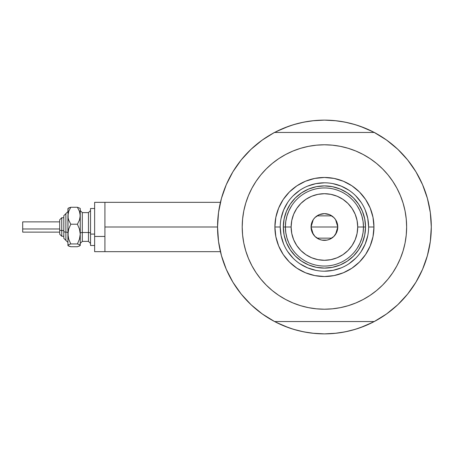 <?xml version="1.0" encoding="UTF-8"?>
<svg xmlns="http://www.w3.org/2000/svg" width="454" height="454" viewBox="0 0 454 454"><rect width="100%" height="100%" fill="white"/><g stroke="black" fill="none" stroke-linecap="round" stroke-linejoin="round"><path stroke-width="0.68" d="M217.545 227L104.914 227L104.914 251.664L104.914 227L217.545 226.989L218.527 241.46L221.456 255.653L226.279 269.318L232.908 282.206L241.222 294.084L251.062 304.725L262.253 313.935L274.585 321.546A106.877 106.877 0 0 1 274.585 132.454A106.877 106.877 0 0 1 374.261 132.454L374.261 132.454A106.877 106.877 0 0 1 431.3 227L431.3 227.011A106.877 106.877 0 0 1 374.261 321.546A106.877 106.877 0 0 1 217.545 227L218.527 212.54L221.456 198.347L226.279 184.682L221.456 198.347M426.936 196.764L426.754 196.168A106.877 106.877 0 0 1 431.3 227L430.318 212.54L427.39 198.347L422.566 184.682L415.938 171.794L407.624 159.916L397.783 149.275L386.592 140.065L374.261 132.454L274.443 132.454L262.253 140.065L251.062 149.275L241.222 159.916L232.908 171.794L226.279 184.682L232.908 171.794L241.222 159.916L251.062 149.275M274.04 132.744L283.523 128.261L293.397 124.725L303.573 122.177L313.947 120.639L324.423 120.123A106.877 106.877 0 0 1 324.44 120.123M218.334 214.061L218.839 210.401M220.888 200.469L221.728 197.394M226.035 185.26L227.068 182.9M231.903 173.49L233.861 170.244L231.903 173.49M240.279 161.102L241.46 159.615M250.182 150.115L252.708 147.754M260.448 141.381L263.331 139.304M336.289 120.781L324.423 120.123L334.899 120.639L345.273 122.177L355.448 124.725L365.322 128.261L374.805 132.744M385.514 139.304L388.397 141.381M396.138 147.754L398.663 150.115M407.386 159.615L408.566 161.102M414.984 170.244L416.942 173.49L414.984 170.244M421.777 182.9L422.81 185.26M427.118 197.394L427.957 200.486M430.006 210.401L430.511 214.061M430.511 239.939L430.006 243.599M427.957 253.531L427.118 256.606M422.81 268.74L421.777 271.1M416.942 280.51L414.984 283.756L416.942 280.51M408.566 292.898L407.386 294.385M398.663 303.885L396.138 306.246M388.397 312.619L385.514 314.696M374.805 321.256L365.322 325.739L355.448 329.275L345.273 331.823L334.899 333.361L324.423 333.877L313.947 333.361L303.573 331.823L293.397 329.275L283.523 325.739L274.04 321.256M263.331 314.696L260.448 312.619M252.708 306.246L250.182 303.885M241.46 294.385L240.279 292.898M233.861 283.756L231.903 280.51L233.861 283.756M227.068 271.1L226.035 268.74M221.728 256.606L220.888 253.514M218.839 243.599L218.334 239.939M288.858 327.788L276.043 322.3M359.988 126.212L372.802 131.7M359.954 126.201L352.247 123.806M348.127 122.784L340.006 121.263L348.127 122.784M324.423 120.123L312.556 120.781M308.839 121.263L300.718 122.784L308.839 121.263M296.598 123.806L288.875 126.206M285.157 127.597L276.043 131.7L288.858 126.212M288.892 327.799L296.598 330.194M300.718 331.216L308.839 332.737L300.718 331.216M312.556 333.219L324.423 333.877L336.289 333.219M340.006 332.737L348.127 331.216L340.006 332.737M352.247 330.194L359.971 327.794M363.694 326.403L372.802 322.3L359.988 327.788M426.754 257.832L428.184 252.623M104.914 202.336L104.914 227L104.914 202.336L94.636 202.336L94.636 251.664L94.636 236.449L104.914 236.449L94.636 236.449L94.636 202.336L220.428 202.336M269.858 318.895L267.463 317.437L269.858 318.895M376.735 320.201L374.261 321.546L376.735 320.201M378.988 135.105L381.383 136.563L378.988 135.105M272.111 133.799L274.443 132.454L272.111 133.799M267.463 136.563L269.858 135.105L267.463 136.563M381.383 317.437L378.988 318.895L381.383 317.437M431.221 222.891L431.294 225.712L431.221 222.891M374.402 132.454L376.735 133.799L374.402 132.454M220.599 252.356L221.087 254.28M223.924 263.365L225.899 268.428M226.943 270.822L227.272 271.543M233.186 282.666L235.019 285.566M240.189 292.779L243.696 297.041M249.377 303.096L253.57 307.017M259.853 312.17L264.563 315.541M384.283 315.541L388.993 312.17M395.275 307.017L399.469 303.096M405.15 297.041L408.657 292.779M413.827 285.566L415.66 282.666M421.55 271.594L421.902 270.822M427.759 254.28L428.247 252.356M428.247 201.644L428.043 200.81M424.921 190.635L422.946 185.572M422.657 184.903L421.573 182.457M415.66 171.334L413.827 168.434M408.657 161.221L405.15 156.959M399.469 150.904L395.275 146.982M388.993 141.83L384.283 138.459M264.563 138.459L259.853 141.83M253.57 146.982L249.377 150.904M243.696 156.959L240.189 161.221M235.019 168.434L233.186 171.334M227.295 182.406L226.943 183.178M221.087 199.72L220.599 201.644M368.614 227.017L368.614 227A44.191 44.191 0 0 0 324.423 182.809A44.191 44.191 0 0 0 280.231 227L274.891 227A49.531 49.531 0 0 1 324.423 177.469A49.531 49.531 0 0 1 373.954 227L368.614 227A44.191 44.191 0 0 1 324.423 271.191A44.191 44.191 0 0 1 280.231 227A44.191 44.191 0 0 1 324.423 182.809A44.191 44.191 0 0 1 368.614 227L367.763 218.38L365.249 210.088M392.023 273.79L387.977 279.153L392.778 272.678L396.927 265.755L400.377 258.462L403.095 250.863L405.059 243.038L406.239 235.059L406.636 227A82.214 82.214 0 0 1 324.423 309.214A82.214 82.214 0 0 1 242.209 227A82.214 82.214 0 0 1 324.423 144.786A82.214 82.214 0 0 1 406.636 227L406.239 218.942L405.059 210.962L403.095 203.137L400.377 195.538L396.927 188.245L392.778 181.322L387.977 174.847L382.557 168.865L376.576 163.446L370.101 158.645L374.471 161.777M374.261 321.546L274.585 321.546L374.261 321.546L386.592 313.935L397.783 304.725L407.624 294.084L415.938 282.206L422.566 269.318L427.39 255.653L430.318 241.46L431.3 227M256.822 180.21L260.868 174.847L256.067 181.322L251.919 188.245L248.469 195.538L245.75 203.137L243.787 210.962L242.606 218.942L242.209 227L242.606 235.059L243.787 243.038L245.75 250.863L248.469 258.462L251.919 265.755L256.067 272.678L260.868 279.153L266.288 285.135L272.269 290.554L278.745 295.355L274.375 292.223M275.447 160.966L278.745 158.645L272.269 163.446L266.288 168.865L260.868 174.847M300.559 148.327L308.385 146.364L300.559 148.327L292.961 151.046L285.668 154.496L278.745 158.645M341.777 146.642L348.286 148.327L340.46 146.364L332.481 145.184L324.423 144.786L316.364 145.184L308.385 146.364M373.398 293.034L370.101 295.355L376.576 290.554L382.557 285.135L387.977 279.153M348.286 305.673L340.46 307.636L348.286 305.673L355.885 302.954L363.177 299.504L370.101 295.355M307.069 307.358L300.559 305.673L308.385 307.636L316.364 308.816L324.423 309.214L332.481 308.816L340.46 307.636M397.783 304.725L407.624 294.084L415.938 282.206L422.566 269.318L427.39 255.653M427.39 198.347L422.566 184.682L415.938 171.794L407.624 159.916L397.783 149.275L386.592 140.065M221.456 255.653L226.279 269.318L232.908 282.206L241.222 294.084L251.062 304.725L262.253 313.935M374.261 132.454L274.585 132.454M370.101 158.645L363.177 154.496L355.885 151.046L348.286 148.327M278.745 295.355L285.668 299.504L292.961 302.954L300.559 305.673M280.231 226.983L280.231 227A44.191 44.191 0 0 0 324.423 271.191A44.191 44.191 0 0 0 368.614 227L373.954 227A49.531 49.531 0 0 1 324.423 276.531A49.531 49.531 0 0 1 274.891 227L275.839 217.335L278.66 208.046L283.239 199.482L289.397 191.974L296.905 185.817L305.468 181.237L314.758 178.416L324.423 177.469L334.087 178.416L343.377 181.237L351.941 185.817L359.449 191.974L365.606 199.482L370.186 208.046L373.006 217.335L373.954 227L373.006 236.665L370.186 245.954L365.606 254.518L359.449 262.026L351.941 268.183L343.377 272.763L334.087 275.584L324.423 276.531L314.758 275.584L305.468 272.763L296.905 268.183L289.397 262.026L283.239 254.518L278.66 245.954L275.839 236.665L274.891 227L280.231 227L281.083 235.62L283.597 243.912M286.446 242.731L290.242 249.836L295.355 256.067L301.587 261.181L308.692 264.977L301.587 261.181L295.355 256.067L290.242 249.836L286.446 242.731L284.108 235.019L283.319 227L284.108 218.981L286.446 211.269L290.242 204.164L286.446 211.269M340.154 264.977L347.259 261.181L353.49 256.067L358.603 249.836L362.4 242.731L358.603 249.836L353.49 256.067L347.259 261.181L340.154 264.977L332.441 267.315L324.423 268.104L316.404 267.315L308.692 264.977M362.4 211.269L358.603 204.164L353.49 197.933L347.259 192.819L340.154 189.023L347.259 192.819L353.49 197.933L358.603 204.164L362.4 211.269L364.738 218.981L365.527 227L364.738 235.019L362.4 242.731M308.692 189.023L301.587 192.819L295.355 197.933L290.242 204.164L295.355 197.933L301.587 192.819L308.692 189.023L316.404 186.685L324.423 185.896L332.441 186.685L340.154 189.023M287.671 251.539L293.176 258.247M299.861 263.734L307.511 267.826L315.802 270.34M324.406 271.191L333.043 270.34L341.334 267.826M348.961 263.751L355.669 258.247M361.157 251.561L365.249 243.912L367.763 235.62M361.174 202.461L355.669 195.753M348.984 190.266L341.334 186.174L333.043 183.66M324.44 182.809L315.802 183.66L307.511 186.174M299.884 190.249L293.176 195.753M287.688 202.439L283.597 210.088L281.083 218.38M357.236 248.168L359.926 243.27L361.883 238.032L363.075 232.573L363.472 227L357.718 227A33.295 33.295 0 0 1 324.423 260.295A33.295 33.295 0 0 1 291.127 227L285.373 227A39.05 39.05 0 0 0 324.423 266.05A39.05 39.05 0 0 0 363.472 227A39.05 39.05 0 0 1 324.423 266.05A39.05 39.05 0 0 1 285.373 227L283.319 227A41.104 41.104 0 0 0 324.423 268.104A41.104 41.104 0 0 0 365.527 227L363.472 227L365.527 227A41.104 41.104 0 0 1 324.423 268.104A41.104 41.104 0 0 1 283.319 227A41.104 41.104 0 0 1 324.423 185.896A41.104 41.104 0 0 1 365.527 227A41.104 41.104 0 0 0 324.423 185.896A41.104 41.104 0 0 0 283.319 227L285.373 227A39.05 39.05 0 0 1 324.423 187.95A39.05 39.05 0 0 1 363.472 227L363.075 221.427L361.883 215.968L359.926 210.73L357.236 205.832M335.608 219.696L337.782 227L336.766 232.113L333.872 236.449L329.536 239.343L327.028 240.104L321.818 240.104L319.31 239.343L314.974 236.449L312.08 232.113L311.064 227A13.359 13.359 0 0 1 324.423 213.641A13.359 13.359 0 0 1 337.782 227L311.064 227L313.243 219.691M313.396 219.452L314.849 217.682M315.104 217.426L316.92 215.945M317.062 215.854L331.783 215.854M331.914 215.939L333.747 217.432M333.996 217.687L335.449 219.452M291.61 205.832L288.92 210.73L286.962 215.968L285.77 221.427L285.373 227L285.77 232.573L286.962 238.032L288.92 243.27L291.61 248.168M285.77 232.573L286.962 238.032L288.92 243.27M286.962 215.968L285.77 221.427M363.075 221.427L361.883 215.968L359.926 210.73M361.883 238.032L363.075 232.573M357.718 227L357.077 220.502L355.187 214.26L352.105 208.499L347.968 203.454L342.923 199.317L337.163 196.236L330.921 194.346L324.423 193.705L317.925 194.346L311.682 196.236L305.922 199.317L300.877 203.454L296.74 208.499L293.659 214.26L291.769 220.502L291.127 227L291.769 233.498L293.659 239.74L296.74 245.501L300.877 250.546L305.922 254.683L311.682 257.764L317.925 259.654L324.423 260.295L330.921 259.654L337.163 257.764L342.923 254.683L347.968 250.546L352.105 245.501L355.187 239.74L357.077 233.498L357.718 227L363.472 227A39.05 39.05 0 0 0 324.423 187.95A39.05 39.05 0 0 0 285.373 227L291.127 227A33.295 33.295 0 0 1 324.423 193.705A33.295 33.295 0 0 1 357.718 227M313.237 234.304L311.064 227L312.08 221.887L313.317 219.577L314.974 217.551L319.31 214.657L324.423 213.641L329.536 214.657L333.872 217.551L335.529 219.577L336.766 221.887L337.782 227L335.602 234.309M324.423 227L337.782 227A13.359 13.359 0 0 1 324.423 240.359A13.359 13.359 0 0 1 311.064 227L324.423 227M335.449 234.548L333.996 236.318M333.741 236.574L331.925 238.055M331.783 238.146L317.062 238.146M316.932 238.061L315.099 236.568M314.849 236.313L313.396 234.548M79.075 246.21L80.25 245.342L80.25 215.746L79.456 220.099L77.39 224.219L79.45 229.015L80.25 234.088L79.45 239.167L77.39 243.951L79.444 244.621L80.25 245.342L80.25 234.088L79.45 239.167L77.39 243.951L79.444 244.621L80.25 245.501L77.39 246.732L70.779 246.732L67.918 245.501L67.918 215.746L68.713 211.394L70.779 207.268L77.39 207.268L80.046 208.301L77.39 207.268L79.444 211.365L80.25 215.746L80.25 209.129M77.39 246.732L70.779 246.732L68.724 246.057L67.918 245.342L68.713 244.627L70.779 243.951L68.713 239.156L67.918 234.088L67.918 245.342L68.713 244.627L70.779 243.951L68.713 239.156L68.123 236.653L68.128 231.506L68.719 229.009L70.779 224.219L68.724 220.122L68.128 217.971L67.918 209.129M69.093 207.784L67.918 208.658M80.25 208.499L80.046 217.937L79.456 220.099L77.39 224.219L79.45 229.015L80.25 234.088L80.25 215.746L79.444 211.365L77.39 207.268L70.779 207.268L68.128 208.295M61.75 236.222L61.75 230.541A2.054 0.789 180 0 1 59.695 229.758L59.695 234.173M63.804 238.305L65.864 240.359L63.804 238.305L63.804 231.33A2.054 0.789 0 0 0 65.864 232.119L65.864 240.319L65.864 232.119A2.054 0.789 180 0 1 67.918 232.902A2.054 0.789 0 0 0 65.864 232.119L65.864 213.681L65.864 232.119A2.054 0.789 180 0 1 63.804 231.33L63.804 238.271M22.7 232.039L22.7 221.864L22.7 228.969L59.695 228.969L22.7 228.969L22.7 232.136L59.695 232.136M63.804 230.541L61.75 230.541L61.75 236.25L59.695 234.196L59.695 219.804L61.75 217.75L61.75 230.541L63.804 230.541M82.305 212.659L82.305 241.386L88.473 241.386L88.473 232.51A2.054 0.789 180 0 1 90.528 233.299A2.054 0.789 0 0 0 88.473 232.51L88.473 212.659M88.473 241.341L88.473 212.614L82.305 212.614L82.305 232.51A2.054 0.789 0 0 0 80.25 233.299A2.054 0.789 180 0 1 82.305 232.51L88.473 232.51L82.305 232.51L82.305 241.341M94.636 234.088L90.528 234.088L90.528 245.501L90.528 234.088L94.636 234.088M90.528 208.499L90.528 234.088L90.528 208.499L94.636 208.499L90.528 208.499M80.25 234.088L80.25 238.254M68.128 245.705L68.724 246.057L67.918 245.342L68.123 244.978M68.077 208.341L67.918 234.088L68.719 229.009L70.779 224.219L68.724 220.122L68.128 217.971L68.123 213.55L68.713 211.394L70.779 207.268L68.724 207.943L70.779 207.268M77.39 224.219L70.779 224.219L77.39 224.219M77.39 243.951L70.779 243.951L77.39 243.951M63.804 215.729L63.804 231.33L63.804 215.695L67.918 211.587M59.695 219.827L59.695 229.855M22.7 224.145L22.7 225.031M59.695 229.758A2.054 0.789 0 0 0 61.75 230.541L61.75 217.778M220.428 251.664L94.636 251.664M61.75 217.75L63.804 217.75L61.75 217.75L59.695 219.804M63.804 236.25L61.75 236.25L59.695 234.196M88.473 212.614L90.528 210.56M82.305 212.614L80.25 210.56M94.636 245.501L90.528 245.501M82.305 241.386L80.25 243.44M88.473 241.386L90.528 243.44M59.695 221.864L22.7 221.864M65.864 213.641L63.804 215.695M65.864 240.359L67.918 242.413"/></g></svg>
